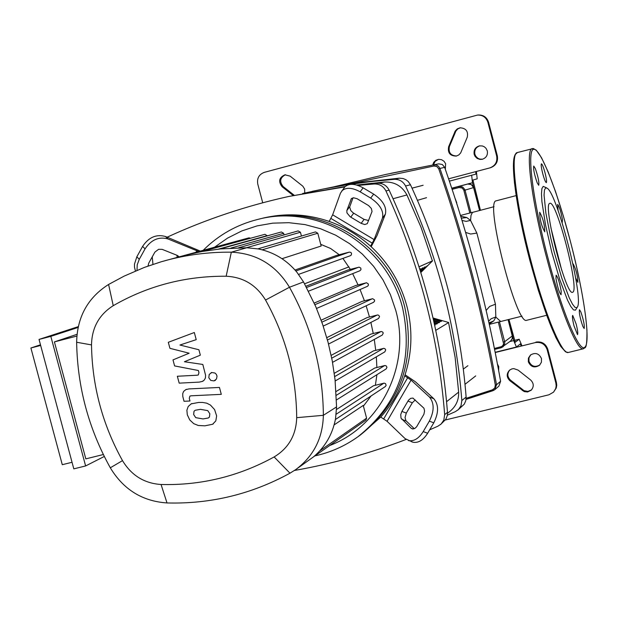 <?xml version="1.0" encoding="UTF-8"?>
<svg xmlns="http://www.w3.org/2000/svg" width="618" height="618" viewBox="0 0 618 618"><rect width="100%" height="100%" fill="white"/><g stroke="black" fill="none" stroke-linecap="round" stroke-linejoin="round"><path stroke-width="0.93" d="M356.671 185.037L384.442 182.009C394.5 181.677 401.994 185.987 406.93 194.948L421.067 227.385L432.399 260.896L419.035 266.791M369.533 183.878L367.386 184.071M360.835 184.566L372.268 183.252L360.866 184.674M448.575 322.596L455.103 357.196L458.649 392.121C458.896 399.715 456.192 405.956 450.537 410.862L447.517 413.349M432.693 164.952L433.759 162.279L435.829 160.301L438.672 159.344L441.553 159.699L444.018 161.252L445.617 163.708L445.323 169.27M497.475 364.102L498.741 366.636L498.649 370.383M474.176 154.353C473.535 150.012 475.288 147.184 479.437 145.879L482.334 145.948L484.342 146.806L485.98 148.258L487.293 150.862C487.942 155.095 486.258 157.899 482.256 159.289L480.031 159.429L477.227 158.471L475.087 156.408L474.176 154.353M479.792 145.825C475.868 147.254 474.23 150.043 474.879 154.199L475.752 156.184L477.776 158.216L479.746 159.089L482.604 159.197M528.344 361.831L528.421 358.116L530.46 355.026C535.373 352.221 539.05 353.411 541.484 358.594L541.43 362.21L539.522 365.261C534.578 368.235 530.854 367.092 528.344 361.831M530.769 354.778L528.977 357.783L528.954 361.306C531.302 366.397 534.925 367.625 539.808 364.983M438.34 159.39L435.118 161.375L433.465 164.805M496.656 155.975C497.59 161.87 495.281 165.856 489.742 167.934L490.422 167.756C495.953 165.686 498.255 161.707 497.328 155.821L496.656 155.975L487.88 122.318L488.568 122.217L497.328 155.821M449.394 181.12L475.953 174.106L475.69 171.649L490.422 167.756M488.568 122.217C486.837 117.219 483.361 114.809 478.123 115.002L477.42 115.087C482.666 114.894 486.15 117.304 487.88 122.318M285.446 174.739C279.985 177.69 279.236 181.63 283.183 186.559L294.222 195.273M460.441 127.764L457.845 128.884L455.937 130.977L449.402 146.59C448.259 152.522 450.669 155.651 456.632 155.991M262.72 202.789L257.768 184.071C256.818 178.293 259.012 174.384 264.334 172.352L477.42 115.087M495.227 352.53L535.304 342.588C541.152 341.739 545.107 344.102 547.162 349.672L547.741 349.17C545.679 343.608 541.739 341.252 535.899 342.094M547.741 349.17L556.439 382.534L555.876 383.098L556.185 385.879L555.69 388.622L553.527 392.16L548.931 394.794L445.393 419.977M553.527 392.16L556.246 388.042L556.748 385.308L556.439 382.534M509.858 369.919C507.007 373.434 507.208 376.825 510.445 380.085L524.079 390.7L527.942 391.418L531.526 389.888M555.876 383.098L547.162 349.672M518.085 370.089L530.638 380C533.89 383.268 534.091 386.667 531.233 390.19L527.571 391.974L524.157 391.588L509.804 380.649C506.451 377.189 506.358 373.697 509.533 370.174L511.82 368.915L513.767 368.606L518.085 370.089M293.202 195.497L282.14 186.76C278.1 181.522 279.027 177.536 284.921 174.809L290.097 176.122L302.812 186.172L304.635 189.054L304.728 193.025M467.247 137.242L460.696 152.878L458.811 154.948L456.262 156.076C450.082 155.999 447.54 152.885 448.645 146.729L455.219 131.039L457.281 128.868L460.07 127.802C466.011 128.181 468.405 131.325 467.247 137.242M448.614 178.811L489.742 167.934M520.341 343.963L521.237 346.072L535.304 342.588M508.946 319.436L515.257 342.233L519.159 339.228L521.855 345.578M475.953 174.106L449.402 181.136M451.766 188.189L472.461 182.735L471.665 175.249M472.461 182.735L479.699 210.444M508.22 319.614L513.697 340.588L509.92 341.53M520.31 343.971L516.439 347.022L513.697 340.588M476.393 171.464L477.189 178.841L472.917 180.031L480.425 210.251M486.165 310.437L489.665 306.435L495.443 304.21L476.857 233.086L470.553 220.425L466.806 217.559L460.75 216.246M489.255 324.071L493.813 320.842L495.829 317.104L495.451 304.234M526.845 320.248L526.621 320.302C516.331 325.64 484.527 201.097 496.123 200.85L496.331 200.788M461.345 218.185L466.806 217.559M462.04 220.456L466.165 221.375L470.553 220.425L471.024 215.319L472.484 212.399L494.045 206.698M493.813 320.842L489 322.92M522.001 316.161L500.696 321.499L495.829 317.104L495.203 317.188L491.171 318.741L488.614 321.198M465.617 232.383L470.607 234.037L476.857 233.086M456.3 202.086L458.147 207.895M492.438 338.873L493.257 342.82M357.938 185.423L374.222 183.986C379.514 183.87 383.415 186.188 385.933 190.947C418.919 262.38 438.502 336.934 444.674 414.624L443.801 420.109L441.128 424.018L437.876 426.211L429.657 429.842M167.146 237.181C205.817 219.39 246.389 205.809 288.845 196.447L344.829 186.899M152.955 264.357L152.229 256.864M406.103 439.452C369.572 453.442 332.353 463.778 294.446 470.468M420.626 271.866L427.254 265.794L420.75 272.26M434.524 324.535L435.389 324.79L434.67 325.215M434.083 322.526L437.529 323.523L436.594 324.071L434.276 323.407M419.776 269.131L420.68 268.73L419.892 269.51M433.635 320.533L439.645 322.264L438.718 322.812L433.828 321.406M420.062 270.035L422.897 267.741L420.186 270.437M433.187 318.564L441.739 321.02L440.827 321.561L433.38 319.421M420.348 270.954L425.084 266.76L420.472 271.356M435.775 330.36L448.714 322.511L433.056 318.007M420.827 272.515L432.546 260.858L419.043 266.814M440.541 424.543L445.91 419.182L447.301 415.497L447.478 412.322C441.352 335.149 421.909 261.09 389.139 190.143C386.644 185.408 382.766 183.106 377.513 183.229L356.949 185.114M302.581 193.527L323.824 188.907L347.092 184.782L370.607 181.592L394.323 179.328C399.406 179.212 403.152 181.437 405.562 186.003C437.196 254.492 455.953 326.003 461.839 400.541L460.997 405.81L458.432 409.556L455.304 411.673L447.355 415.18M457.861 410.066L464.211 404.226L465.779 400.804L466.126 397.026C460.317 323.276 441.762 252.523 410.468 184.767L408.228 181.53L405.91 179.714L403.214 178.556L399.344 178.169L358.394 182.689L335.296 186.543L312.291 191.317M345.215 186.505L288.845 196.447M341.708 191.001C345.864 187.154 352.013 187.424 360.147 191.812L363.121 187.841C354.987 183.461 348.846 183.198 344.689 187.053L340.472 193.133L332.646 214.817L329.193 221.429C344.558 226.86 358.355 235.11 370.584 246.188C388.413 262.673 400.51 282.681 406.883 306.211C412.894 329.827 412.167 353.048 404.705 375.868C399.475 391.325 391.488 405.045 380.765 417.05L360.402 434.972C400.997 402.418 415.798 359.861 404.798 307.285C415.798 359.861 400.997 402.418 360.402 434.972L358.108 436.625C398.888 403.933 413.751 361.182 402.697 308.367C387.447 245.153 318.077 203.121 257.567 219.475C236.586 224.782 218.463 235.064 203.191 250.305M415.273 399.946L412.33 402.774L406.304 413.094L405.037 417.552L405.926 420.688L414.315 428.699M401.893 411.41L408.506 400.194L410.653 398.347L412.863 398.069L423.948 408.22L424.581 410.978L423.909 414.253L416.625 426.783L414.879 428.413L412.639 428.977L411.194 428.274L401.02 418.154L400.742 414.585L401.893 411.41L406.304 413.094M353.017 197.822L349.672 207.015L350.73 210.506L353.117 212.831L364.079 219.398L368.629 220.518M361.151 223.361L350.174 216.779L346.945 212.886L346.837 210.553L351.341 198.687L353.457 197.775L356.988 198.664L368.591 205.585L371.341 208.467L372.044 211.464L367.316 223.623L364.751 224.543L361.151 223.361L364.079 219.398M405.068 374.771L415.45 381.816L433.867 398.757L429.448 397.042L411.063 380.093L404.705 375.868M380.765 417.05L387.069 421.298L405.13 438.649L412.955 442.233C418.324 443.199 423.222 440.201 427.656 433.257L423.214 431.58C418.78 438.541 413.882 441.538 408.513 440.588M429.448 397.042C434.392 403.052 434.354 411.086 429.34 421.128L433.774 422.82C438.788 412.785 438.819 404.767 433.867 398.757M433.774 422.82L427.656 433.257M411.588 441.731L412.955 442.233M429.34 421.128L423.214 431.58M370.584 246.188L374.106 239.583L382.434 218.146L385.362 214.152C386.914 207.161 383.013 200.487 373.658 194.114L370.7 198.092C380.062 204.481 383.979 211.163 382.434 218.146M385.362 214.152L377.011 235.612L371.171 246.721M344.689 187.053L344.149 187.764M363.121 187.841L373.658 194.114M360.147 191.812L370.7 198.092M257.567 219.475L260.309 218.803C320.557 202.519 389.626 244.349 404.798 307.285C389.626 244.349 320.557 202.519 260.309 218.803L263.029 218.131C285.199 212.839 307.254 213.936 329.193 221.429M147.98 266.08L148.783 263.059L154.909 252.09L158.602 249.309L162.179 249.355L177.096 255.342L178.988 256.887M177.188 257.382L176.918 255.273M198.733 251.518L167.965 238.95L165.469 236.501C156.354 233.959 148.729 237.258 142.596 246.397L145.06 248.869C151.201 239.714 158.834 236.408 167.965 238.95M165.469 236.501L200.286 251.101M137.011 270.321L137.211 264.805L139.274 259.297L136.833 256.81L134.5 264.064L134.492 267.161L135.404 270.993M136.833 256.81L142.596 246.397M139.274 259.297L145.06 248.869M314.925 455.883C330.622 452.446 345.014 446.034 358.108 436.625M214.546 247.215L227.602 238.077L241.854 230.923L257.026 225.91L272.801 223.152L288.876 222.696L304.921 224.581L320.611 228.768L335.62 235.172L349.641 243.685L362.387 254.122L373.581 266.273L382.998 279.9L390.445 294.709L395.767 310.406C411.109 365.161 380.765 426.281 329.649 445.547M104.303 456.455L85.616 465.949L50.823 336.37L78.069 327.455M50.823 336.37L39.034 339.429L73.812 468.861L85.616 465.949M39.034 339.429L78.247 326.644M77.003 334.323L54.407 341.893L85.817 458.873L103.345 454.531M40.649 345.462L30.9 347.988L62.279 464.697L72.043 462.279M76.848 336.084L54.407 341.893M30.9 347.988L40.471 344.798M320.727 244.334L330.553 248.459L339.259 254.724M342.905 258.401L350.352 269.371M352.631 273.65L358.054 284.906M360.062 289.541L364.419 300.781M366.134 305.794L369.479 316.98M370.877 322.426L373.257 333.504M374.284 339.436L375.736 350.336M376.331 356.841L376.88 367.494M376.926 374.686L375.365 385.284M371.055 395.983L363.415 406.111M305.918 286.242L347.942 269.996L359.128 267.146L360.796 268.081L360.966 269.633L359.908 270.761L308.506 291.178M314.199 303.059L355.667 285.516L366.551 282.766L368.374 284.033L368.243 285.578L367.386 286.35L316.54 308.452M321.144 320.201L362.055 301.383L372.708 298.703L374.531 299.946L374.578 301.113L373.604 302.264L323.206 326.08M326.798 337.637L367.154 317.575L377.629 314.956L378.726 315.265L379.552 316.547L378.579 318.486L328.537 344.056M331.171 355.358L370.978 334.075L381.337 331.503L382.72 332.051L383.253 333.071L382.341 335.01L332.538 362.357M334.268 373.318L373.504 350.9L383.801 348.351L384.883 348.652L385.717 349.888L384.859 351.835L335.188 380.989M336.076 391.518L374.701 368.034L385.006 365.501L386.374 366.026L386.961 367.386L386.111 368.954L336.462 399.946M262.171 249.811L317.799 233.233L321.175 246.026L282.001 258.695M295.025 270.012L336.756 255.373L349.309 252.113L350.839 252.407L351.542 253.38L351.341 254.948L350.259 255.736M295.659 469.641L313.465 456.895C325.238 446.907 332.6 434.168 335.543 418.68L336.571 406.891L335.049 379.668L332.268 360.897L328.112 342.442L322.604 324.326L315.728 306.551L303.546 281.939L296.787 272.067C286.497 259.846 273.697 252.144 258.378 248.946L246.783 247.748L220.24 248.938L202.063 251.503L184.311 255.45L161.321 261.738L144.481 267.362L124.156 276.115L108.59 284.458C87.833 297.66 77.18 316.926 76.64 342.248C77.389 386.829 88.606 428.676 110.298 467.787C123.453 489.549 142.356 501.268 167.014 502.944C210.491 504.141 251.48 494.23 289.981 473.195L295.659 469.641C313.55 456.347 322.789 438.232 323.361 415.311C323.005 369.95 311.711 327.27 289.479 287.246C275.945 265.068 256.563 253.38 231.341 252.183C208.892 251.951 186.976 254.732 165.601 260.533M250.622 238.216L248.992 237.845L184.303 255.45M284.071 234.902L283.647 233.295L281.391 231.959L220.07 248.954M267.316 235.86L265.006 234.284L201.978 251.518M317.799 233.233L315.497 231.904L257.907 248.853M301.437 236.045L300.433 232.244L298.154 230.908L238.594 247.795M335.389 419.529L385.346 386.551L386.126 385.354L385.555 383.647L384.203 383.137L373.442 385.763L336.524 409.479M334.129 424.89L363.237 405.431L366.59 418.154L365.895 420.116L313.403 456.949M161.059 484.497C144.303 483.384 131.456 475.435 122.503 460.634C102.503 424.574 92.167 386.003 91.503 344.914C91.881 327.694 99.135 314.616 113.241 305.686C147.787 285.771 185.423 275.952 226.157 276.231C243.245 277.073 256.37 285.014 265.539 300.039C285.949 336.795 296.339 376.007 296.702 417.668C296.146 435.08 288.621 448.174 274.137 456.941C238.764 476.354 201.074 485.539 161.059 484.497L167.014 502.944M209.448 417.034L209.834 413.736L207.741 410.615L200.487 409.34L195.234 410.259L194.037 411.248L193.635 414.485L195.744 417.66L203.044 418.934L208.305 417.992L209.448 417.034M210.437 405.06L206.783 403.191L202.634 402.442L198.648 402.449L191.186 403.871L188.204 406.49L186.883 410.213L187.308 414.778L189.734 419.916L193.766 423.678L198.278 425.485L204.882 425.825L212.6 424.265L215.813 420.904L216.632 415.906L214.593 409.587L210.437 405.06M219.452 387.44L188.899 388.923L185.794 389.649L183.639 391.395L182.735 393.581L182.797 396.517L184.04 401.283L189.989 401.005L189.278 398.355L189.919 396.061L191.171 395.798L221.29 394.354L219.452 387.44M208.799 377.745L210.777 380.41L213.982 380.912L216.524 378.981L217.034 376.13L216.323 374.338L214.956 373.025L211.75 372.523L209.224 374.438L208.799 377.745M169.919 348.328L189.154 353.21L173.001 359.9L174.608 365.926L198.386 370.506L198.957 372.654L198.278 374.979L197.072 375.226L177.343 376.246L179.181 383.145L199.375 382.102L202.449 381.368L204.272 380.055L205.392 378.031L205.593 375.273L202.812 364.45L184.403 361.739L200.34 355.165L198.903 349.757L179.946 345.029L196.215 339.653L194.315 332.515L168.305 342.302L169.919 348.328M572.863 292.167L572.515 292.322C565.933 295.991 542.341 203.731 549.773 203.384L549.896 203.345C556.463 199.877 579.591 289.34 572.863 292.167M577.22 307.3L575.42 310.159L573.481 309.881L570.8 306.482L567.509 300.085L559.784 279.653L551.889 252.662L545.501 224.759L541.94 201.831L541.468 193.766L541.909 188.536L543.214 186.35L546.613 187.895M545.725 187.833L547.169 188.22C557.467 193.789 584.018 298.208 577.382 307.038L576.895 307.671L575.026 307.385L572.438 304.079L569.263 297.884L561.808 278.108L554.176 251.997L550.808 238.247L545.864 213.001L544.064 195.025L544.473 189.95L545.725 187.833M574.037 325.964C572.515 319.73 572.067 316.207 572.708 315.404L576.169 324.087C577.699 330.313 578.139 333.828 577.506 334.639L574.037 325.964M555.991 278.618L556.13 275.18C557.954 277.297 559.645 282.665 561.206 291.271L561.059 294.747C559.236 292.608 557.544 287.231 555.991 278.618M539.684 212.268L539.715 212.26C542.975 218.216 544.659 224.728 544.767 231.812L544.728 231.827C541.453 225.817 539.777 219.297 539.684 212.268M535.342 168.614C538.162 176.895 539.298 182.457 538.734 185.3L537.166 182.766C534.338 174.477 533.195 168.907 533.751 166.049L535.342 168.614M545.037 172.855C546.459 178.602 546.884 181.862 546.312 182.627C545.462 182.248 544.265 179.235 542.728 173.596C541.306 167.841 540.881 164.581 541.445 163.824C542.303 164.203 543.5 167.215 545.037 172.855M558.093 210.553L557.645 204.419C559.352 206.489 560.959 211.619 562.473 219.815L562.179 222.835M573.079 263.901L573.141 263.878C576.076 269.433 577.652 275.582 577.876 282.333L575.667 278M582.828 326.374C580.055 318.185 578.935 312.631 579.475 309.711L580.827 311.874C583.593 320.062 584.705 325.601 584.164 328.506L582.828 326.374M550.901 227.841L561.747 270.329M406.93 194.948L393.063 198.726M379.22 183.222L384.442 182.009M446.567 401.692L458.649 392.121M509.804 380.649L510.445 380.085M522.341 390.553L522.959 389.973M282.14 186.76L283.183 186.559M454.771 131.943L455.512 131.827M448.645 146.729L449.402 146.59M514.431 340.425L519.081 339.267M489.325 324.38L500.897 321.453M493.025 390.676L466.065 399.375L494.794 389.672L493.025 390.676L492.531 389.78L466.15 398.309M500.595 381.236L496.524 384.759C483.546 311.41 464.674 239.305 439.916 168.444L444.643 167.347C469.124 237.42 487.78 308.73 500.603 381.267L498.896 386.126L494.794 389.672L496.524 384.759L495.319 385.053L494.802 387.95L492.531 389.78M348.328 184.257L433.952 166.01L433.936 164.906L436.586 165.114L438.432 166.203L439.916 168.444L438.741 168.838C463.485 239.668 482.349 311.742 495.319 385.053M444.659 167.347L442.326 164.504L438.734 163.855L385.508 174.5L334.06 186.775L385.508 174.5L438.734 163.855L442.318 164.504L444.643 167.347C469.132 237.412 487.787 308.714 500.611 381.252L498.896 386.126M433.952 166.01L436.856 166.536L438.741 168.838M470.939 212.731L465.03 190.135L473.573 187.571L479.553 210.483L473.581 187.571L472.554 185.616L470.29 184.094L468.112 183.917L451.828 188.374M463.909 190.437L465.03 190.135L464.86 189.595L462.704 187.045L459.452 186.397L458.904 186.512L459.012 187.532L462.048 187.957L463.77 190.004L469.819 213.025M512.33 335.906L512.229 338.734L510.584 341.02L512.075 339.12L512.461 336.725L508.081 319.653L512.322 335.914L504.651 341.7L499.452 321.816M498.324 322.094L503.6 343.832L502.874 345.462L501.515 346.598L494.415 348.467M500.68 346.914L501.059 347.787L494.601 349.394L501.074 347.787L503.199 346.652L504.798 343.361L504.651 341.7L503.539 342.048M452.144 189.34L459.012 187.532M385.933 190.947L389.139 190.143M377.513 183.229L374.222 183.986M447.478 412.322L444.674 414.624M405.562 186.003L410.468 184.767M399.344 178.169L394.323 179.328M466.126 397.026L461.839 400.541M407.919 401.082L412.33 402.774M401.824 419.367L406.235 421.036M411.194 428.274L413.102 428.992M350.746 217.15L353.689 213.195M350.947 199.375L351.719 198.339M346.837 210.553L349.788 206.597M407.695 377.675L383.732 418.85M387.069 421.298L411.063 380.093M330.9 218.417L372.306 243.175M374.106 239.583L332.646 214.817M196.841 250.653L195.921 252.283M304.581 283.793L348.961 266.876M306.59 287.501L358.741 267.208M295.868 270.97L349.309 252.113M321.854 322.187L372.322 298.757M314.917 304.674L366.165 282.82M327.463 340.016L377.25 315.01M246.427 247.741L300.433 232.244M218.448 249.124L267.254 235.62M230.869 248.096L283.647 233.295M334.686 376.586L383.43 348.405M331.742 358.154L380.958 331.557M336.184 414.207L383.84 383.183M336.285 395.311L384.643 365.555M319.807 450.839L366.59 418.154M122.503 460.634L110.298 467.787M91.503 344.914L76.64 342.248M289.981 473.195L274.137 456.941M113.241 305.686L108.59 284.458M336.571 406.891L323.361 415.311L296.702 417.668M226.157 276.231L231.341 252.183L246.783 247.748M303.546 281.939L289.479 287.246L265.539 300.039M565.756 351.557C556.47 344.365 544.45 313.797 529.711 259.846C516.177 208.467 509.842 159.962 515.474 154.616M568.606 352.399L568.181 352.507C561.631 354.585 544.126 312.044 530.607 259.653C515.945 204.04 509.912 152.909 517.351 152.546L517.405 152.53M583.531 348.73L583.176 348.815C576.903 350.823 559.645 308.158 546.111 255.69C531.449 200 525.13 148.876 532.268 148.59L532.322 148.575M547.278 255.35C532.809 200 526.636 150.135 533.581 149.317C540.31 147.671 557.397 191.163 570.507 241.8C583.763 292.268 590.87 342.109 585.007 347.015C579.746 354.137 561.553 310.792 547.278 255.35M514.423 340.41L519.135 339.236M516.439 347.022L495.18 352.299M526.621 320.302L546.691 315.28M496.246 200.811L516.138 195.612M438.734 163.855L390.815 173.341M460.51 215.458L472.863 212.229M501.059 347.787L510.584 341.02M467.571 184.025L471.302 184.55L473.581 187.571M493.759 345.269L493.218 342.086M456.748 202.712L455.118 198.424M417.444 200.325L426.544 197.683M412.036 188.15L423.145 185.261M463.338 369.101L467.903 365.701M465.014 384.311L475.729 375.891M412.863 398.069L413.272 398.231M178.787 256.609L178.061 255.898M350.421 255.69L298.602 274.377M213.287 423.886L212.6 424.265M191.897 403.515L191.186 403.871M186.52 389.309L185.794 389.649M211.735 372.453L211.039 372.778M215.435 380.309L214.74 380.634M203.16 381.043L202.449 381.368M529.696 259.846L520.109 218.193L514.462 182.905L513.38 166.01L513.689 160.016L514.941 154.871L517.351 152.546L533.28 148.513L536.262 150.174L541.499 157.667L548.228 172.074L555.652 191.92L563.253 215.721L570.514 241.792C579.838 278.316 585.316 307.787 586.945 330.213C587.054 351.634 584.991 346.737 583.176 348.815L568.181 352.507L565.524 351.82L560.789 346.474L555.86 337.505L547.417 317.258L538.394 290.499L529.696 259.846"/></g></svg>
